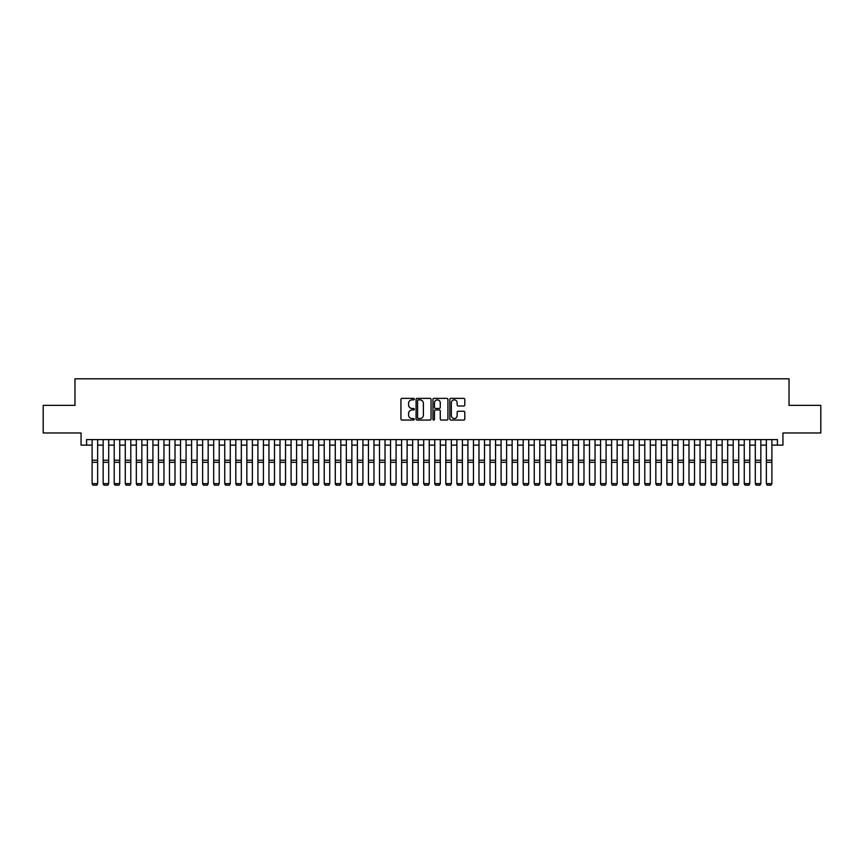 <?xml version="1.0" encoding="UTF-8"?>
<svg xmlns="http://www.w3.org/2000/svg" width="864" height="864" viewBox="0 0 864 864"><rect width="100%" height="100%" fill="white"/><g stroke="black" fill="none" stroke-linecap="round" stroke-linejoin="round"><path stroke-width="1.3" d="M414.32 399.114A0.756 0.756 0 0 0 413.554 398.358L402.03 398.358A1.08 1.08 0 0 0 400.939 399.438L400.939 418.964A1.08 1.08 0 0 0 402.03 420.055L413.554 420.055A0.756 0.756 0 0 0 414.32 419.299A0.756 0.756 0 0 0 413.554 418.532L412.063 418.532A3.467 3.467 0 0 1 408.596 415.066L408.596 413.435A3.467 3.467 0 0 1 412.063 409.968L413.554 409.968A0.756 0.756 0 0 0 414.32 409.201A0.756 0.756 0 0 0 413.554 408.445L412.063 408.445A3.467 3.467 0 0 1 408.596 404.978L408.596 403.348A3.467 3.467 0 0 1 412.063 399.87L413.554 399.87A0.756 0.756 0 0 0 414.32 399.114M463.709 406.004A1.08 1.08 0 0 0 464.789 404.924L464.789 399.438A1.08 1.08 0 0 0 463.709 398.358L450.9 398.358A1.08 1.08 0 0 0 449.82 399.438L449.82 418.964A1.08 1.08 0 0 0 450.9 420.055L463.709 420.055A1.08 1.08 0 0 0 464.789 418.964L464.789 412.355A1.08 1.08 0 0 0 463.709 411.264L458.233 411.264A1.08 1.08 0 0 0 457.142 412.355L457.142 415.638A2.905 2.905 0 0 1 454.237 418.532A2.905 2.905 0 0 1 451.343 415.638L451.343 402.775A2.905 2.905 0 0 1 454.237 399.87A2.905 2.905 0 0 1 457.142 402.775L457.142 404.924A1.08 1.08 0 0 0 458.233 406.004L463.709 406.004M86.584 445.133L86.584 439.603L777.416 439.603L777.416 445.133L782.946 445.133L782.946 432.972L820.8 432.972L820.8 405.335L789.026 405.335L789.026 378.81L74.974 378.81L74.974 405.335L43.2 405.335L43.2 432.972L81.054 432.972L81.054 445.133L92.113 445.133M431.05 399.438A1.08 1.08 0 0 0 429.97 398.358L417.161 398.358A1.08 1.08 0 0 0 416.081 399.438L416.081 418.964A1.08 1.08 0 0 0 417.161 420.055L429.97 420.055A1.08 1.08 0 0 0 431.05 418.964L431.05 399.438M434.03 398.358L446.839 398.358A1.08 1.08 0 0 1 447.919 399.438L447.919 418.964A1.08 1.08 0 0 1 446.839 420.055L441.353 420.055A1.08 1.08 0 0 1 440.273 418.964L440.273 411.048A1.08 1.08 0 0 0 439.193 409.968L435.553 409.968A1.08 1.08 0 0 0 434.473 411.048L434.473 419.299A0.756 0.756 0 0 1 433.706 420.055A0.756 0.756 0 0 1 432.95 419.299L432.95 399.438A1.08 1.08 0 0 1 434.03 398.358M97.643 445.133L103.162 445.133M108.691 445.133L114.221 445.133M119.74 445.133L125.269 445.133M130.799 445.133L136.328 445.133M141.847 445.133L147.377 445.133M152.906 445.133L158.436 445.133M163.955 445.133L169.484 445.133M175.014 445.133L180.533 445.133M186.062 445.133L191.592 445.133M197.122 445.133L202.64 445.133M208.17 445.133L213.7 445.133M219.229 445.133L224.748 445.133M230.278 445.133L235.807 445.133M241.326 445.133L246.856 445.133M252.385 445.133L257.915 445.133M263.434 445.133L268.963 445.133M274.493 445.133L280.022 445.133M285.541 445.133L291.071 445.133M296.6 445.133L302.119 445.133M307.649 445.133L313.178 445.133M318.708 445.133L324.227 445.133M329.756 445.133L335.286 445.133M340.816 445.133L346.334 445.133M351.864 445.133L357.394 445.133M362.912 445.133L368.442 445.133M373.972 445.133L379.501 445.133M385.02 445.133L390.55 445.133M396.079 445.133L401.609 445.133M407.128 445.133L412.657 445.133M418.187 445.133L423.706 445.133M429.235 445.133L434.765 445.133M440.294 445.133L445.813 445.133M451.343 445.133L456.872 445.133M462.391 445.133L467.921 445.133M473.45 445.133L478.98 445.133M484.499 445.133L490.028 445.133M495.558 445.133L501.088 445.133M506.606 445.133L512.136 445.133M517.666 445.133L523.184 445.133M528.714 445.133L534.244 445.133M539.773 445.133L545.292 445.133M550.822 445.133L556.351 445.133M561.881 445.133L567.4 445.133M572.929 445.133L578.459 445.133M583.978 445.133L589.507 445.133M595.037 445.133L600.566 445.133M606.085 445.133L611.615 445.133M617.144 445.133L622.674 445.133M628.193 445.133L633.722 445.133M639.252 445.133L644.771 445.133M650.3 445.133L655.83 445.133M661.36 445.133L666.878 445.133M672.408 445.133L677.938 445.133M683.467 445.133L688.986 445.133M694.516 445.133L700.045 445.133M705.564 445.133L711.094 445.133M716.623 445.133L722.153 445.133M727.672 445.133L733.201 445.133M738.731 445.133L744.26 445.133M749.779 445.133L755.309 445.133M760.838 445.133L766.357 445.133M771.887 445.133L777.416 445.133M418.36 399.87A0.756 0.756 0 0 0 417.593 400.637L417.593 417.776A0.756 0.756 0 0 0 418.36 418.532L419.926 418.532A3.467 3.467 0 0 0 423.403 415.066L423.403 403.348A3.467 3.467 0 0 0 419.926 399.87L418.36 399.87M440.273 402.829A2.905 2.905 0 0 0 437.368 399.924A2.905 2.905 0 0 0 434.473 402.829L434.473 407.365A1.08 1.08 0 0 0 435.553 408.445L439.193 408.445A1.08 1.08 0 0 0 440.273 407.365L440.273 402.829M97.643 439.603L97.643 483.818L96.811 485.19L92.945 485.114L96.811 485.19M92.945 485.19L92.113 483.624L97.643 483.624L96.811 485.114M92.113 439.603L92.113 483.624L92.945 485.114M103.162 483.818L103.993 485.19L103.162 483.624L108.691 483.624L107.86 485.19L103.993 485.114L107.86 485.19M114.221 483.818L115.042 485.19L114.221 483.624L119.74 483.624L118.919 485.19L115.042 485.114L118.919 485.19M125.269 483.818L126.101 485.19L125.269 483.624L130.799 483.624L129.967 485.19L126.101 485.114L129.967 485.19M136.328 483.818L137.149 485.19L136.328 483.624L141.847 483.624L141.026 485.19L137.149 485.114L141.026 485.19M108.691 439.603L108.691 483.624L107.86 485.114M103.162 439.603L103.162 483.624L103.993 485.114M119.74 439.603L119.74 483.624L118.919 485.114M114.221 439.603L114.221 483.624L115.042 485.114M130.799 439.603L130.799 483.624L129.967 485.114M125.269 439.603L125.269 483.624L126.101 485.114M141.847 439.603L141.847 483.624L141.026 485.114M136.328 439.603L136.328 483.624L137.149 485.114M147.377 483.818L148.208 485.19L147.377 483.624L152.906 483.624L152.075 485.19L148.208 485.114L152.075 485.19M152.906 439.603L152.906 483.624L152.075 485.114M147.377 439.603L147.377 483.624L148.208 485.114M158.436 483.818L159.257 485.19L158.436 483.624L163.955 483.624L163.123 485.19L159.257 485.114L163.123 485.19M163.955 439.603L163.955 483.624L163.123 485.114M158.436 439.603L158.436 483.624L159.257 485.114M169.484 483.818L170.316 485.19L169.484 483.624L175.014 483.624L174.182 485.19L170.316 485.114L174.182 485.19M175.014 439.603L175.014 483.624L174.182 485.114M169.484 439.603L169.484 483.624L170.316 485.114M180.533 483.818L181.364 485.19L180.533 483.624L186.062 483.624L185.231 485.19L181.364 485.114L185.231 485.19M186.062 439.603L186.062 483.624L185.231 485.114M180.533 439.603L180.533 483.624L181.364 485.114M191.592 483.818L192.424 485.19L191.592 483.624L197.122 483.624L196.29 485.19L192.424 485.114L196.29 485.19M197.122 439.603L197.122 483.624L196.29 485.114M191.592 439.603L191.592 483.624L192.424 485.114M202.64 483.818L203.472 485.19L202.64 483.624L208.17 483.624L207.338 485.19L203.472 485.114L207.338 485.19M208.17 439.603L208.17 483.624L207.338 485.114M202.64 439.603L202.64 483.624L203.472 485.114M213.7 483.818L214.531 485.19L213.7 483.624L219.229 483.624L218.398 485.19L214.531 485.114L218.398 485.19M219.229 439.603L219.229 483.624L218.398 485.114M213.7 439.603L213.7 483.624L214.531 485.114M224.748 483.818L225.58 485.19L224.748 483.624L230.278 483.624L229.446 485.19L225.58 485.114L229.446 485.19M230.278 439.603L230.278 483.624L229.446 485.114M224.748 439.603L224.748 483.624L225.58 485.114M235.807 483.818L236.628 485.19L235.807 483.624L241.326 483.624L240.505 485.19L236.628 485.114L240.505 485.19M241.326 439.603L241.326 483.624L240.505 485.114M235.807 439.603L235.807 483.624L236.628 485.114M246.856 483.818L247.687 485.19L246.856 483.624L252.385 483.624L251.554 485.19L247.687 485.114L251.554 485.19M252.385 439.603L252.385 483.624L251.554 485.114M246.856 439.603L246.856 483.624L247.687 485.114M257.915 483.818L258.736 485.19L257.915 483.624L263.434 483.624L262.613 485.19L258.736 485.114L262.613 485.19M263.434 439.603L263.434 483.624L262.613 485.114M257.915 439.603L257.915 483.624L258.736 485.114M268.963 483.818L269.795 485.19L268.963 483.624L274.493 483.624L273.661 485.19L269.795 485.114L273.661 485.19M274.493 439.603L274.493 483.624L273.661 485.114M268.963 439.603L268.963 483.624L269.795 485.114M280.022 483.818L280.843 485.19L280.022 483.624L285.541 483.624L284.71 485.19L280.843 485.114L284.71 485.19M285.541 439.603L285.541 483.624L284.71 485.114M280.022 439.603L280.022 483.624L280.843 485.114M291.071 483.818L291.902 485.19L291.071 483.624L296.6 483.624L295.769 485.19L291.902 485.114L295.769 485.19M296.6 439.603L296.6 483.624L295.769 485.114M291.071 439.603L291.071 483.624L291.902 485.114M302.119 483.818L302.951 485.19L302.119 483.624L307.649 483.624L306.817 485.19L302.951 485.114L306.817 485.19M307.649 439.603L307.649 483.624L306.817 485.114M302.119 439.603L302.119 483.624L302.951 485.114M313.178 483.818L314.01 485.19L313.178 483.624L318.708 483.624L317.876 485.19L314.01 485.114L317.876 485.19M318.708 439.603L318.708 483.624L317.876 485.114M313.178 439.603L313.178 483.624L314.01 485.114M324.227 483.818L325.058 485.19L324.227 483.624L329.756 483.624L328.925 485.19L325.058 485.114L328.925 485.19M329.756 439.603L329.756 483.624L328.925 485.114M324.227 439.603L324.227 483.624L325.058 485.114M335.286 483.818L336.118 485.19L335.286 483.624L340.816 483.624L339.984 485.19L336.118 485.114L339.984 485.19M340.816 439.603L340.816 483.624L339.984 485.114M335.286 439.603L335.286 483.624L336.118 485.114M346.334 483.818L347.166 485.19L346.334 483.624L351.864 483.624L351.032 485.19L347.166 485.114L351.032 485.19M351.864 439.603L351.864 483.624L351.032 485.114M346.334 439.603L346.334 483.624L347.166 485.114M357.394 483.818L358.214 485.19L357.394 483.624L362.912 483.624L362.092 485.19L358.214 485.114L362.092 485.19M362.912 439.603L362.912 483.624L362.092 485.114M357.394 439.603L357.394 483.624L358.214 485.114M368.442 483.818L369.274 485.19L368.442 483.624L373.972 483.624L373.14 485.19L369.274 485.114L373.14 485.19M379.501 483.818L380.322 485.19L379.501 483.624L385.02 483.624L384.199 485.19L380.322 485.114L384.199 485.19M390.55 483.818L391.381 485.19L390.55 483.624L396.079 483.624L395.248 485.19L391.381 485.114L395.248 485.19M373.972 439.603L373.972 483.624L373.14 485.114M368.442 439.603L368.442 483.624L369.274 485.114M385.02 439.603L385.02 483.624L384.199 485.114M379.501 439.603L379.501 483.624L380.322 485.114M396.079 439.603L396.079 483.624L395.248 485.114M390.55 439.603L390.55 483.624L391.381 485.114M401.609 483.818L402.43 485.19L401.609 483.624L407.128 483.624L406.296 485.19L402.43 485.114L406.296 485.19M407.128 439.603L407.128 483.624L406.296 485.114M401.609 439.603L401.609 483.624L402.43 485.114M412.657 483.818L413.489 485.19L412.657 483.624L418.187 483.624L417.355 485.19L413.489 485.114L417.355 485.19M418.187 439.603L418.187 483.624L417.355 485.114M412.657 439.603L412.657 483.624L413.489 485.114M423.706 483.818L424.537 485.19L423.706 483.624L429.235 483.624L428.404 485.19L424.537 485.114L428.404 485.19M429.235 439.603L429.235 483.624L428.404 485.114M423.706 439.603L423.706 483.624L424.537 485.114M434.765 483.818L435.596 485.19L434.765 483.624L440.294 483.624L439.463 485.19L435.596 485.114L439.463 485.19M440.294 439.603L440.294 483.624L439.463 485.114M434.765 439.603L434.765 483.624L435.596 485.114M445.813 483.818L446.645 485.19L445.813 483.624L451.343 483.624L450.511 485.19L446.645 485.114L450.511 485.19M451.343 439.603L451.343 483.624L450.511 485.114M445.813 439.603L445.813 483.624L446.645 485.114M456.872 483.818L457.704 485.19L456.872 483.624L462.391 483.624L461.57 485.19L457.704 485.114L461.57 485.19M462.391 439.603L462.391 483.624L461.57 485.114M456.872 439.603L456.872 483.624L457.704 485.114M467.921 483.818L468.752 485.19L467.921 483.624L473.45 483.624L472.619 485.19L468.752 485.114L472.619 485.19M473.45 439.603L473.45 483.624L472.619 485.114M467.921 439.603L467.921 483.624L468.752 485.114M478.98 483.818L479.801 485.19L478.98 483.624L484.499 483.624L483.678 485.19L479.801 485.114L483.678 485.19M484.499 439.603L484.499 483.624L483.678 485.114M478.98 439.603L478.98 483.624L479.801 485.114M490.028 483.818L490.86 485.19L490.028 483.624L495.558 483.624L494.726 485.19L490.86 485.114L494.726 485.19M495.558 439.603L495.558 483.624L494.726 485.114M490.028 439.603L490.028 483.624L490.86 485.114M501.088 483.818L501.908 485.19L501.088 483.624L506.606 483.624L505.786 485.19L501.908 485.114L505.786 485.19M506.606 439.603L506.606 483.624L505.786 485.114M501.088 439.603L501.088 483.624L501.908 485.114M512.136 483.818L512.968 485.19L512.136 483.624L517.666 483.624L516.834 485.19L512.968 485.114L516.834 485.19M517.666 439.603L517.666 483.624L516.834 485.114M512.136 439.603L512.136 483.624L512.968 485.114M523.184 483.818L524.016 485.19L523.184 483.624L528.714 483.624L527.882 485.19L524.016 485.114L527.882 485.19M528.714 439.603L528.714 483.624L527.882 485.114M523.184 439.603L523.184 483.624L524.016 485.114M534.244 483.818L535.075 485.19L534.244 483.624L539.773 483.624L538.942 485.19L535.075 485.114L538.942 485.19M539.773 439.603L539.773 483.624L538.942 485.114M534.244 439.603L534.244 483.624L535.075 485.114M545.292 483.818L546.124 485.19L545.292 483.624L550.822 483.624L549.99 485.19L546.124 485.114L549.99 485.19M550.822 439.603L550.822 483.624L549.99 485.114M545.292 439.603L545.292 483.624L546.124 485.114M556.351 483.818L557.183 485.19L556.351 483.624L561.881 483.624L561.049 485.19L557.183 485.114L561.049 485.19M561.881 439.603L561.881 483.624L561.049 485.114M556.351 439.603L556.351 483.624L557.183 485.114M567.4 483.818L568.231 485.19L567.4 483.624L572.929 483.624L572.098 485.19L568.231 485.114L572.098 485.19M572.929 439.603L572.929 483.624L572.098 485.114M567.4 439.603L567.4 483.624L568.231 485.114M578.459 483.818L579.29 485.19L578.459 483.624L583.978 483.624L583.157 485.19L579.29 485.114L583.157 485.19M583.978 439.603L583.978 483.624L583.157 485.114M578.459 439.603L578.459 483.624L579.29 485.114M589.507 483.818L590.339 485.19L589.507 483.624L595.037 483.624L594.205 485.19L590.339 485.114L594.205 485.19M595.037 439.603L595.037 483.624L594.205 485.114M589.507 439.603L589.507 483.624L590.339 485.114M600.566 483.818L601.387 485.19L600.566 483.624L606.085 483.624L605.264 485.19L601.387 485.114L605.264 485.19M606.085 439.603L606.085 483.624L605.264 485.114M600.566 439.603L600.566 483.624L601.387 485.114M611.615 483.818L612.446 485.19L611.615 483.624L617.144 483.624L616.313 485.19L612.446 485.114L616.313 485.19M617.144 439.603L617.144 483.624L616.313 485.114M611.615 439.603L611.615 483.624L612.446 485.114M622.674 483.818L623.495 485.19L622.674 483.624L628.193 483.624L627.372 485.19L623.495 485.114L627.372 485.19M628.193 439.603L628.193 483.624L627.372 485.114M622.674 439.603L622.674 483.624L623.495 485.114M633.722 483.818L634.554 485.19L633.722 483.624L639.252 483.624L638.42 485.19L634.554 485.114L638.42 485.19M639.252 439.603L639.252 483.624L638.42 485.114M633.722 439.603L633.722 483.624L634.554 485.114M644.771 483.818L645.602 485.19L644.771 483.624L650.3 483.624L649.469 485.19L645.602 485.114L649.469 485.19M650.3 439.603L650.3 483.624L649.469 485.114M644.771 439.603L644.771 483.624L645.602 485.114M655.83 483.818L656.662 485.19L655.83 483.624L661.36 483.624L660.528 485.19L656.662 485.114L660.528 485.19M661.36 439.603L661.36 483.624L660.528 485.114M655.83 439.603L655.83 483.624L656.662 485.114M666.878 483.818L667.71 485.19L666.878 483.624L672.408 483.624L671.576 485.19L667.71 485.114L671.576 485.19M672.408 439.603L672.408 483.624L671.576 485.114M666.878 439.603L666.878 483.624L667.71 485.114M677.938 483.818L678.769 485.19L677.938 483.624L683.467 483.624L682.636 485.19L678.769 485.114L682.636 485.19M683.467 439.603L683.467 483.624L682.636 485.114M677.938 439.603L677.938 483.624L678.769 485.114M688.986 483.818L689.818 485.19L688.986 483.624L694.516 483.624L693.684 485.19L689.818 485.114L693.684 485.19M694.516 439.603L694.516 483.624L693.684 485.114M688.986 439.603L688.986 483.624L689.818 485.114M700.045 483.818L700.877 485.19L700.045 483.624L705.564 483.624L704.743 485.19L700.877 485.114L704.743 485.19M705.564 439.603L705.564 483.624L704.743 485.114M700.045 439.603L700.045 483.624L700.877 485.114M711.094 483.818L711.925 485.19L711.094 483.624L716.623 483.624L715.792 485.19L711.925 485.114L715.792 485.19M716.623 439.603L716.623 483.624L715.792 485.114M711.094 439.603L711.094 483.624L711.925 485.114M722.153 483.818L722.974 485.19L722.153 483.624L727.672 483.624L726.851 485.19L722.974 485.114L726.851 485.19M727.672 439.603L727.672 483.624L726.851 485.114M722.153 439.603L722.153 483.624L722.974 485.114M733.201 483.818L734.033 485.19L733.201 483.624L738.731 483.624L737.899 485.19L734.033 485.114L737.899 485.19M738.731 439.603L738.731 483.624L737.899 485.114M733.201 439.603L733.201 483.624L734.033 485.114M744.26 483.818L745.081 485.19L744.26 483.624L749.779 483.624L748.958 485.19L745.081 485.114L748.958 485.19M749.779 439.603L749.779 483.624L748.958 485.114M744.26 439.603L744.26 483.624L745.081 485.114M755.309 483.818L756.14 485.19L755.309 483.624L760.838 483.624L760.007 485.19L756.14 485.114L760.007 485.19M760.838 439.603L760.838 483.624L760.007 485.114M755.309 439.603L755.309 483.624L756.14 485.114M766.357 483.818L767.189 485.19L766.357 483.624L771.887 483.624L771.055 485.19L767.189 485.114L771.055 485.19M771.887 439.603L771.887 483.624L771.055 485.114M766.357 439.603L766.357 483.624L767.189 485.114M97.643 460.231L92.113 460.231M97.643 462.326L92.113 462.326M108.691 460.231L103.162 460.231M108.691 462.326L103.162 462.326M119.74 460.231L114.221 460.231M119.74 462.326L114.221 462.326M130.799 460.231L125.269 460.231M130.799 462.326L125.269 462.326M141.847 460.231L136.328 460.231M141.847 462.326L136.328 462.326M152.906 460.231L147.377 460.231M152.906 462.326L147.377 462.326M163.955 460.231L158.436 460.231M163.955 462.326L158.436 462.326M175.014 460.231L169.484 460.231M175.014 462.326L169.484 462.326M186.062 460.231L180.533 460.231M186.062 462.326L180.533 462.326M197.122 460.231L191.592 460.231M197.122 462.326L191.592 462.326M208.17 460.231L202.64 460.231M208.17 462.326L202.64 462.326M219.229 460.231L213.7 460.231M219.229 462.326L213.7 462.326M230.278 460.231L224.748 460.231M230.278 462.326L224.748 462.326M241.326 460.231L235.807 460.231M241.326 462.326L235.807 462.326M252.385 460.231L246.856 460.231M252.385 462.326L246.856 462.326M263.434 460.231L257.915 460.231M263.434 462.326L257.915 462.326M274.493 460.231L268.963 460.231M274.493 462.326L268.963 462.326M285.541 460.231L280.022 460.231M285.541 462.326L280.022 462.326M296.6 460.231L291.071 460.231M296.6 462.326L291.071 462.326M307.649 460.231L302.119 460.231M307.649 462.326L302.119 462.326M318.708 460.231L313.178 460.231M318.708 462.326L313.178 462.326M329.756 460.231L324.227 460.231M329.756 462.326L324.227 462.326M340.816 460.231L335.286 460.231M340.816 462.326L335.286 462.326M351.864 460.231L346.334 460.231M351.864 462.326L346.334 462.326M362.912 460.231L357.394 460.231M362.912 462.326L357.394 462.326M373.972 460.231L368.442 460.231M373.972 462.326L368.442 462.326M385.02 460.231L379.501 460.231M385.02 462.326L379.501 462.326M396.079 460.231L390.55 460.231M396.079 462.326L390.55 462.326M407.128 460.231L401.609 460.231M407.128 462.326L401.609 462.326M418.187 460.231L412.657 460.231M418.187 462.326L412.657 462.326M429.235 460.231L423.706 460.231M429.235 462.326L423.706 462.326M440.294 460.231L434.765 460.231M440.294 462.326L434.765 462.326M451.343 460.231L445.813 460.231M451.343 462.326L445.813 462.326M462.391 460.231L456.872 460.231M462.391 462.326L456.872 462.326M473.45 460.231L467.921 460.231M473.45 462.326L467.921 462.326M484.499 460.231L478.98 460.231M484.499 462.326L478.98 462.326M495.558 460.231L490.028 460.231M495.558 462.326L490.028 462.326M506.606 460.231L501.088 460.231M506.606 462.326L501.088 462.326M517.666 460.231L512.136 460.231M517.666 462.326L512.136 462.326M528.714 460.231L523.184 460.231M528.714 462.326L523.184 462.326M539.773 460.231L534.244 460.231M539.773 462.326L534.244 462.326M550.822 460.231L545.292 460.231M550.822 462.326L545.292 462.326M561.881 460.231L556.351 460.231M561.881 462.326L556.351 462.326M572.929 460.231L567.4 460.231M572.929 462.326L567.4 462.326M583.978 460.231L578.459 460.231M583.978 462.326L578.459 462.326M595.037 460.231L589.507 460.231M595.037 462.326L589.507 462.326M606.085 460.231L600.566 460.231M606.085 462.326L600.566 462.326M617.144 460.231L611.615 460.231M617.144 462.326L611.615 462.326M628.193 460.231L622.674 460.231M628.193 462.326L622.674 462.326M639.252 460.231L633.722 460.231M639.252 462.326L633.722 462.326M650.3 460.231L644.771 460.231M650.3 462.326L644.771 462.326M661.36 460.231L655.83 460.231M661.36 462.326L655.83 462.326M672.408 460.231L666.878 460.231M672.408 462.326L666.878 462.326M683.467 460.231L677.938 460.231M683.467 462.326L677.938 462.326M694.516 460.231L688.986 460.231M694.516 462.326L688.986 462.326M705.564 460.231L700.045 460.231M705.564 462.326L700.045 462.326M716.623 460.231L711.094 460.231M716.623 462.326L711.094 462.326M727.672 460.231L722.153 460.231M727.672 462.326L722.153 462.326M738.731 460.231L733.201 460.231M738.731 462.326L733.201 462.326M749.779 460.231L744.26 460.231M749.779 462.326L744.26 462.326M760.838 460.231L755.309 460.231M760.838 462.326L755.309 462.326M771.887 460.231L766.357 460.231M771.887 462.326L766.357 462.326"/></g></svg>
